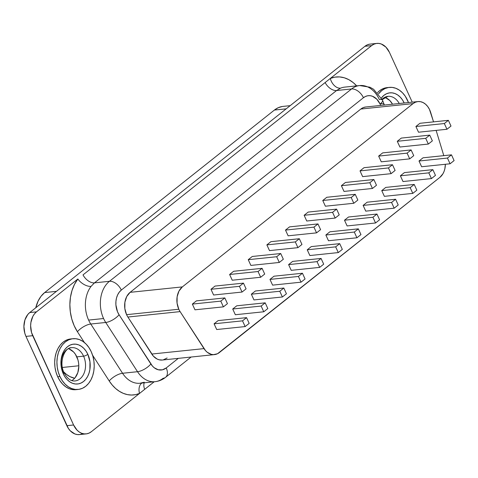 <?xml version="1.0" encoding="UTF-8"?>
<svg xmlns="http://www.w3.org/2000/svg" width="478" height="478" viewBox="0 0 478 478"><rect width="100%" height="100%" fill="white"/><g stroke="black" fill="none" stroke-linecap="round" stroke-linejoin="round"><path stroke-width="0.72" d="M407.561 100.332A25.507 18.564 -95.9 0 1 408.475 102.549L405.278 96.239L402.482 92.786L399.279 90.091L395.796 88.275L392.163 87.396L388.518 87.492L385.005 88.555L381.761 90.551L378.558 93.843A25.507 18.564 -95.9 0 1 389.289 87.39A25.507 18.564 -95.9 0 1 407.561 100.332M59.929 376.497A25.507 18.564 -95.9 0 1 72.931 338.711A25.507 18.564 -95.9 0 1 91.202 351.653L92.887 356.224L93.903 361.099L94.214 366.082L93.813 370.994L92.708 375.636L90.945 379.837L88.591 383.428L85.735 386.278L82.485 388.273L78.978 389.343L75.333 389.439L71.7 388.56L68.217 386.738L65.014 384.049L62.218 380.59L59.929 376.497L58.25 371.926L57.235 367.056L56.918 362.067L57.324 357.162L58.43 352.519L60.192 348.319L62.546 344.722L65.402 341.872L68.647 339.876L72.16 338.812L75.805 338.717L79.438 339.595L82.921 341.411L86.124 344.106L88.92 347.56L91.202 351.653A25.507 18.564 -95.9 0 1 78.207 389.445A25.507 18.564 -95.9 0 1 59.929 376.497L57.689 376.73L59.929 376.497M72.931 338.711L70.684 338.944A25.507 18.564 84.1 0 0 57.689 376.73L56.004 372.159L54.988 367.289L54.677 362.306L55.078 357.395L56.183 352.752L57.946 348.552L60.306 344.955L63.156 342.105L66.406 340.109L70.75 338.932M87.844 354.323A20.022 14.573 84.1 0 0 67.589 346.652A20.022 14.573 84.1 0 0 63.293 373.826A3.292 0.95 -24.6 0 0 64.046 372.697A3.292 0.95 155.4 0 1 63.293 373.826A20.022 14.573 84.1 0 0 83.548 381.504A20.022 14.573 84.1 0 0 87.844 354.323A3.292 0.95 155.4 0 1 83.578 356.164A3.292 0.95 -24.6 0 0 87.844 354.323L86.052 351.115L83.853 348.396L81.338 346.287L78.607 344.859L75.751 344.172L72.895 344.244L70.135 345.08L67.589 346.652L65.349 348.886L63.502 351.706L62.116 355.005L61.25 358.649L61.178 366.417L63.293 373.826L65.086 377.04L67.284 379.753L69.794 381.868L72.531 383.296L75.387 383.983L78.243 383.912L80.997 383.069L83.548 381.504L85.789 379.269L87.635 376.449L89.022 373.151L89.888 369.506L89.96 361.738L87.844 354.323M70.541 347.847A16.73 12.177 -95.9 0 1 83.578 356.164A16.73 12.177 -95.9 0 1 75.052 380.948C70.917 381.396 67.243 378.642 64.04 372.691C58.579 362.187 64.805 347.094 71.592 347.673A16.73 12.177 -95.9 0 1 83.578 356.164L76.844 356.863L83.578 356.164A16.73 12.177 -95.9 0 1 76.11 380.775M344.889 87.098A27.425 19.957 84.1 0 0 340.551 88.173L336.578 90.521L351.569 88.962A27.425 19.957 -95.9 0 1 359.665 85.556A27.425 19.957 -95.9 0 1 379.317 99.478A10.97 3.167 155.4 0 1 382.567 100.266A10.97 3.167 155.4 0 1 380.076 104.043A16.455 11.974 -95.9 0 1 380.649 105.441A16.455 11.974 84.1 0 0 380.076 104.043L376.795 99.173L372.481 96.263L370.139 95.696L367.785 95.755L365.521 96.448L363.429 97.733L121.316 290.074L119.291 292.148L117.666 294.801L116.53 297.908L115.933 301.325L115.897 304.892L117.51 311.775L119.082 314.775L152.428 366.058L154.209 367.731L158.206 369.757L162.377 369.835L166.225 367.952L178.288 358.369L166.225 367.952A10.97 6.823 51.5 0 1 165.567 377.321A10.97 6.823 51.5 0 1 163.112 378.283A27.425 19.957 -95.9 0 1 155.021 381.689A27.425 19.957 -95.9 0 1 137.527 371.705L122.559 373.264L90.766 324.03L105.734 322.471A27.425 19.957 -95.9 0 1 103.577 318.527L88.615 320.087A27.425 19.957 84.1 0 0 90.766 324.03L105.734 322.471L137.527 371.705L122.559 373.264A27.425 19.957 84.1 0 0 140.054 383.242L142.785 382.537M383.559 105.136A10.97 1.936 -16.9 0 0 384.073 104.246A10.97 1.936 163.1 0 1 383.559 105.136M380.96 103.828A10.97 1.936 163.1 0 1 384.073 104.246L382.561 100.255L373.605 89.272L369.912 87.205L359.665 85.556L344.698 87.116A27.425 19.957 84.1 0 0 340.551 88.173A10.97 7.355 67.5 0 1 330.28 78.464A38.395 27.945 -95.9 0 1 356.666 85.873L353.218 82.61L348.868 79.683L344.268 77.771L339.541 76.916L334.839 77.149L330.28 78.464L371.663 45.589L330.28 78.464A10.97 7.355 -112.5 0 0 340.551 88.173L336.578 90.521L94.471 282.856L109.462 281.297L351.569 88.962L336.578 90.521A10.97 6.823 51.5 0 1 325.124 82.557L330.28 78.464L325.124 82.557A10.97 6.823 -128.5 0 0 336.578 90.521L94.471 282.856L91.077 286.364A27.425 19.957 84.1 0 0 88.615 320.087L103.577 318.527A27.425 19.957 -95.9 0 1 109.462 281.297L94.471 282.856A10.97 6.823 51.5 0 1 83.011 274.898L325.124 82.557L83.011 274.898A10.97 6.823 -128.5 0 0 94.471 282.856L91.077 286.364A10.97 5.963 37.5 0 1 77.854 278.991L36.471 311.865L34.506 313.831L32.886 316.299L30.915 322.387L30.634 325.763L31.548 332.551L73.588 424.984L77.083 430.176L79.288 432.028L81.684 433.283L84.188 433.887L86.691 433.821L89.111 433.086L91.34 431.712L139.51 393.448L135.549 394.655L131.468 395.037L127.345 394.601L123.276 393.346L119.345 391.303L115.64 388.518L112.234 385.041L109.211 380.96L92.577 355.202L109.211 380.96A10.97 4.302 147.1 0 1 122.559 373.264A27.425 19.957 84.1 0 0 139.923 383.254A27.425 19.957 84.1 0 0 144.201 382.185M162.317 360.03L159.108 359.791L157.059 359.014L153.33 356.098L127.877 317.034L180.104 311.608A16.455 11.974 -95.9 0 1 178.814 309.242L126.58 314.667A16.455 11.974 84.1 0 0 127.877 317.034A16.455 11.974 -95.9 0 1 126.58 314.667L124.842 308.579L124.901 302.192L126.748 296.485L130.112 292.333L360.842 109.038L363.178 107.64L365.718 106.988M71.766 380.566A16.73 12.177 84.1 0 0 76.844 356.863A16.73 12.177 84.1 0 0 68.456 348.725M376.843 43.408L370.109 44.107A17.555 12.775 84.1 0 0 364.923 46.288L371.663 45.589A17.555 12.775 -95.9 0 1 376.843 43.408A17.555 12.775 -95.9 0 1 389.415 52.317L412.233 102.155L389.415 52.317L385.919 47.119L381.319 44.018L378.815 43.414L376.311 43.48L373.892 44.215L371.663 45.589L364.923 46.288L29.738 312.564L36.471 311.865L77.854 278.991A10.97 5.963 -142.5 0 0 91.077 286.364A27.425 19.957 84.1 0 0 88.615 320.087A27.425 19.957 84.1 0 0 90.766 324.03L122.559 373.264A10.97 4.302 -32.9 0 0 109.211 380.96A38.395 27.945 -95.9 0 0 139.51 393.448L91.34 431.712A17.555 12.775 -95.9 0 1 86.159 433.893A17.555 12.775 -95.9 0 1 73.588 424.984L32.707 335.693A17.555 12.775 -95.9 0 1 36.471 311.865L29.738 312.564A17.555 12.775 84.1 0 0 25.973 336.393L32.707 335.693L25.973 336.393L66.854 425.683L73.588 424.984L66.854 425.683A17.555 12.775 84.1 0 0 79.426 434.592L86.159 433.893M389.289 87.39L387.043 87.623A25.507 18.564 84.1 0 0 377.512 92.654L379.514 90.79L382.759 88.788L387.108 87.617M84.373 342.493L77.418 331.726L74.162 325.667L71.766 318.951L70.32 311.823L69.872 304.54L70.439 297.358L71.999 290.546L74.502 284.35L77.854 278.991A38.395 27.945 -95.9 0 0 77.418 331.726A10.97 4.302 147.1 0 1 90.766 324.03A10.97 4.302 -32.9 0 0 77.418 331.726L84.373 342.493M76.014 389.672L73.086 389.672L69.453 388.793L65.97 386.971L62.767 384.282L59.971 380.823L57.689 376.73A25.507 18.564 84.1 0 0 75.96 389.678A25.507 18.564 84.1 0 0 77.078 389.516M417.927 101.563L365.7 106.994A16.455 11.974 84.1 0 0 360.842 109.038L413.076 103.607L360.842 109.038L130.112 292.333L182.345 286.902L413.076 103.607A16.455 11.974 -95.9 0 1 417.927 101.563A16.455 11.974 -95.9 0 1 430.702 112.527L433.546 121.872L429.423 109.301L427.679 106.48L425.551 104.21L423.144 102.585L420.568 101.689L417.951 101.563L415.412 102.214L413.076 103.607L182.345 286.902L178.981 291.06L177.129 296.766L177.075 303.148L178.814 309.242A16.455 11.974 84.1 0 0 180.104 311.608L205.564 350.667L207.344 352.34L211.342 354.365L213.439 354.652L217.508 353.738L439.891 177.368L442.945 173.765L444.056 171.441L444.839 168.865L445.365 164.277A16.455 11.974 -95.9 0 1 439.891 177.368L219.36 352.561A16.455 11.974 -95.9 0 1 214.502 354.604A16.455 11.974 -95.9 0 1 204.004 348.617L151.771 354.049A16.455 11.974 84.1 0 0 162.269 360.036L214.502 354.604M443.799 155.649L436.133 130.392L443.799 155.649M235.337 314.733L232.714 309.003L236.753 305.8L265.188 302.843L236.753 305.8L232.714 309.003L261.149 306.051L263.772 311.781L235.337 314.733L232.714 309.003L261.149 306.051L263.772 311.781L267.811 308.573L265.188 302.843L261.149 306.051L265.188 302.843L267.811 308.573L263.772 311.781L235.337 314.733M272.597 285.133L269.974 279.409L274.008 276.2L302.443 273.243L274.008 276.2L269.974 279.409L298.409 276.451L301.032 282.181L272.597 285.133L269.974 279.409L298.409 276.451L301.032 282.181L305.066 278.973L302.443 273.243L298.409 276.451L302.443 273.243L305.066 278.973L301.032 282.181L272.597 285.133M309.858 255.539L307.229 249.809L311.268 246.6L339.703 243.649L311.268 246.6L307.229 249.809L335.67 246.851L338.293 252.581L309.858 255.539L307.229 249.809L335.67 246.851L338.293 252.581L342.326 249.379L339.703 243.649L335.67 246.851L339.703 243.649L342.326 249.379L338.293 252.581L309.858 255.539M347.112 225.939L344.489 220.209L348.522 217.006L376.963 214.048L348.522 217.006L344.489 220.209L372.924 217.251L375.547 222.981L347.112 225.939L344.489 220.209L372.924 217.251L375.547 222.981L379.586 219.778L376.963 214.048L372.924 217.251L376.963 214.048L379.586 219.778L375.547 222.981L347.112 225.939M384.372 196.339L381.749 190.608L385.782 187.406L414.217 184.448L385.782 187.406L381.749 190.608L410.184 187.657L412.807 193.387L384.372 196.339L381.749 190.608L410.184 187.657L412.807 193.387L416.84 190.178L414.217 184.448L410.184 187.657L414.217 184.448L416.84 190.178L412.807 193.387L384.372 196.339M421.626 166.744L419.003 161.014L423.042 157.806L451.477 154.848L423.042 157.806L419.003 161.014L447.444 158.057L450.067 163.787L421.626 166.744L419.003 161.014L447.444 158.057L450.067 163.787L454.1 160.578L451.477 154.848L447.444 158.057L451.477 154.848L454.1 160.578L450.067 163.787L421.626 166.744M213.606 295.016L210.983 289.286L215.016 286.077L243.457 283.125L215.016 286.077L210.983 289.286L239.418 286.328L242.041 292.058L213.606 295.016L210.983 289.286L239.418 286.328L242.041 292.058L246.08 288.849L243.457 283.125L239.418 286.328L243.457 283.125L246.08 288.849L242.041 292.058L213.606 295.016M250.866 265.415L248.243 259.685L252.276 256.477L280.711 253.525L252.276 256.477L248.243 259.685L276.678 256.728L279.301 262.458L250.866 265.415L248.243 259.685L276.678 256.728L279.301 262.458L283.334 259.255L280.711 253.525L276.678 256.728L280.711 253.525L283.334 259.255L279.301 262.458L250.866 265.415M288.12 235.815L285.497 230.085L289.537 226.883L317.972 223.925L289.537 226.883L285.497 230.085L313.938 227.134L316.561 232.864L288.12 235.815L285.497 230.085L313.938 227.134L316.561 232.864L320.595 229.655L317.972 223.925L313.938 227.134L317.972 223.925L320.595 229.655L316.561 232.864L288.12 235.815M325.381 206.215L322.758 200.491L326.791 197.283L355.232 194.325L326.791 197.283L322.758 200.491L351.193 197.534L353.816 203.264L325.381 206.215L322.758 200.491L351.193 197.534L353.816 203.264L357.855 200.055L355.232 194.325L351.193 197.534L355.232 194.325L357.855 200.055L353.816 203.264L325.381 206.215M362.641 176.621L360.018 170.891L364.051 167.682L392.486 164.731L364.051 167.682L360.018 170.891L388.453 167.933L391.076 173.663L362.641 176.621L360.018 170.891L388.453 167.933L391.076 173.663L395.109 170.461L392.486 164.731L388.453 167.933L392.486 164.731L395.109 170.461L391.076 173.663L362.641 176.621M399.895 147.021L397.272 141.291L401.311 138.088L429.746 135.131L401.311 138.088L397.272 141.291L425.713 138.333L428.336 144.063L399.895 147.021L397.272 141.291L425.713 138.333L428.336 144.063L432.369 140.861L429.746 135.131L425.713 138.333L429.746 135.131L432.369 140.861L428.336 144.063L399.895 147.021M418.525 132.221L415.902 126.491L419.941 123.288L448.376 120.331L419.941 123.288L415.902 126.491L444.337 123.539L446.96 129.263L418.525 132.221L415.902 126.491L444.337 123.539L446.96 129.263L450.999 126.061L448.376 120.331L444.337 123.539L448.376 120.331L450.999 126.061L446.96 129.263L418.525 132.221M381.271 161.821L378.648 156.091L382.681 152.882L411.116 149.931L382.681 152.882L378.648 156.091L407.083 153.133L409.706 158.863L381.271 161.821L378.648 156.091L407.083 153.133L409.706 158.863L413.739 155.661L411.116 149.931L407.083 153.133L411.116 149.931L413.739 155.661L409.706 158.863L381.271 161.821M344.011 191.421L341.388 185.691L345.421 182.482L373.856 179.525L345.421 182.482L341.388 185.691L369.823 182.733L372.446 188.463L344.011 191.421L341.388 185.691L369.823 182.733L372.446 188.463L376.479 185.255L373.856 179.525L369.823 182.733L373.856 179.525L376.479 185.255L372.446 188.463L344.011 191.421M306.751 221.015L304.127 215.285L308.167 212.083L336.602 209.125L308.167 212.083L304.127 215.285L332.563 212.334L335.186 218.064L306.751 221.015L304.127 215.285L332.563 212.334L335.186 218.064L339.225 214.855L336.602 209.125L332.563 212.334L336.602 209.125L339.225 214.855L335.186 218.064L306.751 221.015M269.496 250.615L266.873 244.885L270.906 241.683L299.342 238.725L270.906 241.683L266.873 244.885L295.308 241.928L297.931 247.658L269.496 250.615L266.873 244.885L295.308 241.928L297.931 247.658L301.965 244.455L299.342 238.725L295.308 241.928L299.342 238.725L301.965 244.455L297.931 247.658L269.496 250.615M232.236 280.216L229.613 274.486L233.646 271.277L262.081 268.325L233.646 271.277L229.613 274.486L258.048 271.528L260.671 277.258L232.236 280.216L229.613 274.486L258.048 271.528L260.671 277.258L264.71 274.055L262.081 268.325L258.048 271.528L262.081 268.325L264.71 274.055L260.671 277.258L232.236 280.216M194.976 309.816L192.353 304.086L196.392 300.877L224.827 297.919L196.392 300.877L192.353 304.086L220.788 301.128L223.417 306.858L194.976 309.816L192.353 304.086L220.788 301.128L223.417 306.858L227.45 303.649L224.827 297.919L220.788 301.128L224.827 297.919L227.45 303.649L223.417 306.858L194.976 309.816M403.002 181.538L400.379 175.814L404.412 172.606L432.847 169.648L404.412 172.606L400.379 175.814L428.814 172.857L431.437 178.587L403.002 181.538L400.379 175.814L428.814 172.857L431.437 178.587L435.47 175.378L432.847 169.648L428.814 172.857L432.847 169.648L435.47 175.378L431.437 178.587L403.002 181.538M365.742 211.139L363.119 205.409L367.152 202.206L395.587 199.248L367.152 202.206L363.119 205.409L391.554 202.457L394.177 208.187L365.742 211.139L363.119 205.409L391.554 202.457L394.177 208.187L398.216 204.978L395.587 199.248L391.554 202.457L395.587 199.248L398.216 204.978L394.177 208.187L365.742 211.139M328.482 240.739L325.859 235.009L329.898 231.8L358.333 228.848L329.898 231.8L325.859 235.009L354.294 232.051L356.923 237.781L328.482 240.739L325.859 235.009L354.294 232.051L356.923 237.781L360.956 234.579L358.333 228.848L354.294 232.051L358.333 228.848L360.956 234.579L356.923 237.781L328.482 240.739M291.227 270.339L288.604 264.609L292.638 261.4L321.073 258.449L292.638 261.4L288.604 264.609L317.039 261.651L319.663 267.381L291.227 270.339L288.604 264.609L317.039 261.651L319.663 267.381L323.696 264.173L321.073 258.449L317.039 261.651L321.073 258.449L323.696 264.173L319.663 267.381L291.227 270.339M253.967 299.933L251.344 294.203L255.377 291L283.818 288.043L255.377 291L251.344 294.203L279.779 291.251L282.402 296.981L253.967 299.933L251.344 294.203L279.779 291.251L282.402 296.981L286.442 293.773L283.818 288.043L279.779 291.251L283.818 288.043L286.442 293.773L282.402 296.981L253.967 299.933M216.707 329.533L214.084 323.803L218.123 320.601L246.558 317.643L218.123 320.601L214.084 323.803L242.525 320.846L245.148 326.576L216.707 329.533L214.084 323.803L242.525 320.846L245.148 326.576L249.181 323.373L246.558 317.643L242.525 320.846L246.558 317.643L249.181 323.373L245.148 326.576L216.707 329.533M63.682 371.86A29.618 21.558 84.1 0 0 74.664 378.247L69.931 376.616L66.43 374.376L63.682 371.86M78.816 365.766L62.397 367.468L78.816 365.766M44.663 292.566A29.618 21.558 84.1 0 0 35.778 307.766L38.097 301.08L41.012 296.3L44.663 292.566L56.458 291.341L44.663 292.566L274.402 110.059L44.663 292.566M286.191 108.835L274.402 110.059L286.191 108.835M290.2 105.65L283.143 106.385A29.618 21.558 84.1 0 0 274.402 110.059L278.172 107.741L282.247 106.504M64.046 372.697A3.292 0.95 155.4 0 0 63.066 372.458A16.73 12.177 -95.9 0 1 71.592 347.673M382.083 99.251A16.73 12.177 -95.9 0 1 387.951 96.353A16.73 12.177 -95.9 0 1 399.261 103.505A16.73 12.177 -95.9 0 0 386.893 96.526M385.483 97.632L389.869 100.589L392.528 104.204A16.73 12.177 84.1 0 0 384.814 97.404M154.209 381.773L139.51 393.448A10.97 7.355 67.5 0 1 141.847 383.057A10.97 7.355 -112.5 0 0 139.51 393.448L144.667 389.355A10.97 6.823 51.5 0 1 144.237 382.806A10.97 6.823 -128.5 0 0 144.667 389.355L154.209 381.773M369.578 44.179L367.158 44.914L364.923 46.288L29.738 312.564L27.772 314.53L24.94 319.89L23.9 326.462L24.814 333.25L25.973 336.393L68.426 428.497L70.35 430.881L74.95 433.982L77.448 434.586L79.957 434.52L82.371 433.785M69.125 348.952L73.51 351.91L75.345 354.18L77.95 359.862L78.613 363.053L78.822 366.327L77.83 372.595L75.13 377.704L73.254 379.574M167.127 357.992L163.279 359.868M127.877 317.034L180.104 311.608L204.004 348.617L151.771 354.049L127.877 317.034M130.112 292.333A16.455 11.974 84.1 0 0 126.58 314.667L178.814 309.242A16.455 11.974 -95.9 0 1 182.345 286.902L130.112 292.333M165.651 377.256A10.97 6.823 -128.5 0 0 166.225 367.952A16.455 11.974 -95.9 0 1 150.869 364.009A10.97 4.302 147.1 0 1 137.527 371.705A27.425 19.957 84.1 0 0 154.836 381.707M105.734 322.471L137.527 371.705A10.97 4.302 -32.9 0 0 150.869 364.009L119.082 314.775A10.97 4.302 147.1 0 1 105.734 322.471A10.97 4.302 -32.9 0 0 119.082 314.775A16.455 11.974 -95.9 0 1 121.316 290.074A10.97 6.823 -128.5 0 0 109.462 281.297A27.425 19.957 84.1 0 0 103.577 318.527A27.425 19.957 84.1 0 0 105.734 322.471M359.958 85.532A27.425 19.957 84.1 0 0 351.569 88.962A10.97 6.823 51.5 0 1 363.429 97.733A16.455 11.974 -95.9 0 1 380.076 104.043A10.97 3.167 -24.6 0 0 382.567 100.266M351.569 88.962L109.462 281.297A10.97 6.823 51.5 0 1 121.316 290.074L363.429 97.733A10.97 6.823 -128.5 0 0 351.569 88.962M404.191 102.991A20.022 14.573 84.1 0 0 381.396 97.96L383.948 95.331L386.493 93.76L389.253 92.923L392.109 92.852L394.959 93.539L397.696 94.967L400.211 97.082L402.404 99.794L404.197 103.009M191.098 357.036L165.567 377.321C162.448 379.789 158.935 381.247 155.021 381.689L140.054 383.242M384.073 104.246L384.318 105.058M78.207 389.445L75.96 389.678M382.251 99.591L387.951 96.353"/></g></svg>

